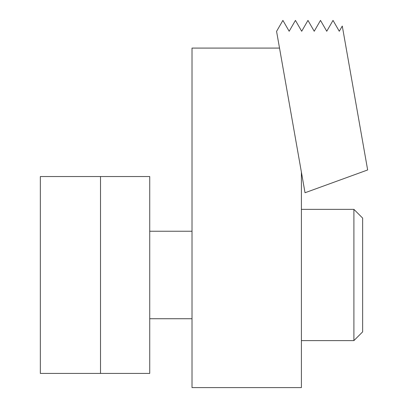 <?xml version="1.0" encoding="UTF-8"?>
<svg xmlns="http://www.w3.org/2000/svg" width="408" height="408" viewBox="0 0 408 408"><rect width="100%" height="100%" fill="white"/><g stroke="black" fill="none" stroke-linecap="round" stroke-linejoin="round"><path stroke-width="0.61" d="M301.4 387.6L301.4 172.145L279.521 48.083L192.015 48.083L192.015 387.6L301.4 387.6M100.506 373.422L149.731 373.422L149.731 176.536L40.346 176.536L40.346 373.422L100.506 373.422L100.506 176.536M279.521 48.083L276.573 31.365L282.902 20.4L289.165 31.253L295.433 20.4L301.696 31.253L307.958 20.4L314.226 31.253L320.489 20.4L326.757 31.253L333.02 20.4L339.283 31.253L342.281 26.061L367.654 169.958L305.031 192.749L301.4 172.145M353.899 209.35L362.651 218.101L362.651 331.857L353.899 340.609L353.899 209.35L301.4 209.35M301.4 340.609L353.899 340.609M149.731 318.735L192.015 318.735M149.731 231.229L192.015 231.229"/></g></svg>

